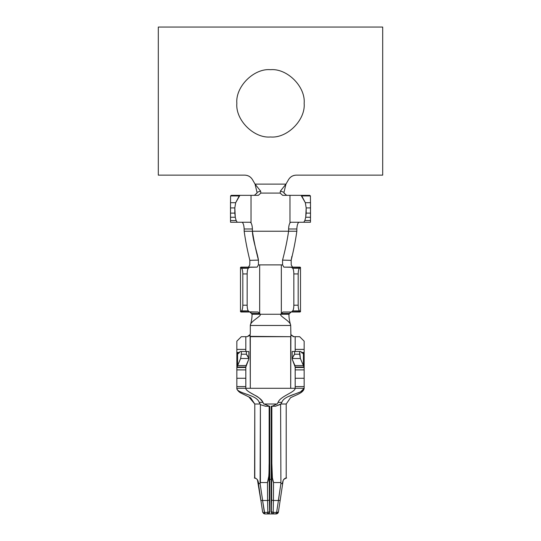 <?xml version="1.0" encoding="UTF-8"?>
<svg xmlns="http://www.w3.org/2000/svg" width="541" height="541" viewBox="0 0 541 541"><rect width="100%" height="100%" fill="white"/><g stroke="black" fill="none" stroke-linecap="round" stroke-linejoin="round"><path stroke-width="0.81" d="M293.411 355.829L294.581 354.206L292.174 358.507L300.37 358.507L299.667 354.206L294.581 354.206L294.581 351.501L292.228 351.501L299.667 351.501L294.581 351.501L294.581 354.206L299.667 354.206L299.667 351.501L300.701 351.501L303.42 353.665L300.701 351.501L299.667 351.501L300.37 358.507L303.42 365.554L303.42 353.665L304.157 352.962L301.844 352.962L304.157 352.962L303.42 353.665L303.42 365.554L304.157 367.467L304.157 352.475L301.533 352.475L304.157 352.475L304.157 349.391L295.183 349.391L295.183 351.501L295.183 336.691L293.837 336.691L290.889 334.69L290.693 388.296L304.157 388.296L295.183 388.296L295.183 386.585L304.157 386.585L304.157 378.267L295.183 378.267L295.183 388.296L290.693 388.296L290.693 336.691L250.307 336.691L250.307 388.296L250.111 334.676L247.163 336.691L245.817 336.691L245.817 351.501L245.817 349.391L236.843 349.391L236.843 352.475L239.467 352.475L236.843 352.475L236.843 367.467L240.63 358.507L241.333 354.206L246.419 354.206L246.419 351.501L241.333 351.501L241.333 354.206L241.333 351.501L240.299 351.501L237.58 353.665L237.58 365.554L237.58 353.665L236.843 352.962L239.156 352.962L236.843 352.962L237.966 353.746M248.819 358.433L248.644 359.596L248.826 358.507L240.63 358.507L248.826 358.507L246.419 354.206L241.333 354.206L240.63 358.507L237.58 365.554L246.067 365.554L248.644 359.596L245.83 367.028L245.817 378.267L245.817 369.895L236.843 369.895L236.843 378.267L245.817 378.267L245.817 388.296L250.307 388.296L236.843 388.296L245.817 388.296L245.817 378.267L236.843 378.267L236.843 386.585L245.817 386.585L236.843 386.585L236.836 388.296C236.613 388.857 237.229 389.919 238.682 391.481L240.204 392.671L250.652 397.811L254.791 404.005L260.099 404.005L259.159 402.315C256.664 394.43 236.843 393.632 236.843 388.296L236.836 388.296M290.517 397.73L286.209 404.005L290.483 397.75C296.536 394.66 303.44 393.003 304.164 388.296L304.157 386.585L295.183 386.585L295.183 378.267L304.157 378.267L304.157 369.895L295.183 369.895L295.183 378.267L295.17 367.028L292.356 359.596L294.933 365.554L303.42 365.554L300.37 358.507L292.174 358.507L292.356 359.596L292.208 358.69M295.183 387.552L295.183 388.296C295.183 392.34 280.252 396.12 278.033 402.43C280.252 396.12 295.183 392.34 295.183 388.296L304.157 388.296C304.157 393.632 284.336 394.43 281.847 402.315L280.894 404.005L286.209 404.005L286.209 478.061C285.885 477.744 285.019 478.291 283.599 479.711L283.261 480.354M245.817 367.028L236.877 367.028L236.843 369.895L245.817 369.895L245.817 367.467L236.843 367.467L245.817 367.461L246.067 365.554L237.58 365.554L236.877 367.028L245.83 367.028M248.759 351.501L246.419 351.501L248.759 351.501L246.419 351.501L246.419 354.206L247.839 356.208M237.58 353.665L238.344 353.665L237.58 353.665L240.299 351.501L246.419 351.501M302.02 339.045L304.157 341.182L304.157 367.467L304.123 367.028L295.17 367.028L304.123 367.028L303.42 365.554L294.933 365.554L295.183 367.461L304.157 367.467L304.157 369.895L304.157 367.467L295.183 367.467L295.183 369.895L304.157 369.895L304.157 387.552M303.034 353.746L303.42 353.665M294.581 351.501L292.241 351.488M236.843 388.364L236.843 388.296C236.843 393.632 256.664 394.43 259.159 402.315L262.967 402.436C260.728 399.042 258.03 396.648 254.865 395.255C252.586 394.01 245.384 390.386 245.817 388.296C245.817 392.34 260.748 396.12 262.967 402.436L263.771 403.836L269.411 406.25L263.771 403.836L262.967 402.436L259.159 402.315L260.106 404.005L254.791 404.005L248.806 396.884M254.595 478.055L254.791 404.005L254.791 478.061C255.068 477.784 255.94 478.325 257.415 479.684L258.091 481.145C258.395 483.377 259.065 484.141 260.086 483.438L260.404 404.31L260.404 482.538L267.477 482.538C269.459 478.555 268.911 468.06 269.154 463.306L269.154 406.25L269.743 406.25L265.557 406.25L269.154 406.25L269.628 511.705L269.743 479.367L271.257 479.36L269.749 479.36L269.743 406.25L269.803 511.705C269.682 513.064 268.938 513.815 267.558 513.95L276.194 513.95L264.806 513.95L263.217 512.354M255.839 478.352L254.791 478.075L254.791 404.005M277.54 403.451L278.033 402.436L281.841 402.315L278.033 402.43L277.54 403.451M290.693 388.296L250.307 388.296M245.817 388.296L245.912 388.857M265.557 406.25L261.12 404.884M260.404 482.538L260.086 483.438L262.642 500.486L267.579 500.486L267.477 482.538L260.404 482.538M260.836 500.384L257.942 481.105L257.185 479.38L258.091 481.145L257.408 479.691L260.836 500.384L262.642 500.486L260.086 483.438C259.139 484.053 258.476 483.289 258.091 481.145L262.676 512.428M257.942 481.105L257.171 479.36M255.71 478.298L254.392 478.048L256.096 478.487M304.164 388.296L300.661 391.812L287.988 396.709M254.973 478.095L254.453 478.048M277.229 404.005L263.771 404.005M268.701 476.695L267.477 482.538L267.579 500.486L269.371 500.121L269.127 466.565M263.352 513.402L264.806 513.95L262.581 500.486L264.373 512.415L267.836 512.415L267.579 500.486L262.642 500.486M283.295 480.252L282.909 481.145C282.571 483.417 281.902 484.181 280.914 483.438L280.596 404.316L280.914 483.438C281.881 484.168 282.544 483.404 282.909 481.145L283.585 479.705M286.209 404.005L280.887 404.005L281.841 402.315M286.507 478.048L285.35 478.278M283.775 479.367L284.708 478.602M286.209 478.048L283.815 479.38M272.164 406.23L277.229 403.836M271.257 406.25L275.443 406.25L271.846 406.25L271.846 463.306C272.089 468.06 271.541 478.555 273.523 482.538L273.428 500.486L278.358 500.486L280.914 483.438L278.419 500.493L280.164 500.384L283.058 481.105L278.412 512.036L276.194 513.95L273.442 513.95C272.062 513.815 271.318 513.064 271.197 511.705L271.629 500.121L271.846 406.25L271.257 406.25L271.197 511.705C271.339 513.064 272.089 513.815 273.442 513.95L276.221 513.916M267.579 500.486L267.842 512.415L269.628 511.705L269.371 500.121M286.608 478.048L286.209 478.075M280.596 482.538L273.523 482.538L280.596 482.538M280.596 404.316L275.443 406.25L280.894 404.005M278.419 500.493L276.627 512.415L278.419 500.486L280.164 500.384L278.412 512.036L276.627 512.415L276.519 513.93M278.358 500.486L273.428 500.486L273.164 512.415L276.627 512.415L273.164 512.415L273.421 500.486L271.629 500.121L273.428 500.486L273.53 482.538L272.387 477.777L271.846 463.306L271.372 511.705L273.158 512.415L273.584 513.95L277.371 513.619L278.365 512.286M290.118 312.691L289.009 314.253C288.779 316.769 289.34 320.509 290.693 325.472C289.34 320.509 288.779 316.769 289.009 314.253L280.779 314.253C279.217 316.215 290.693 321.097 290.693 325.472C290.693 321.097 279.217 316.215 280.779 314.253L251.991 314.253C252.221 316.769 251.66 320.509 250.307 325.472C251.66 320.509 252.221 316.769 251.991 314.253L250.875 312.684M250.307 325.472C250.307 321.097 261.783 316.215 260.221 314.253C261.783 316.215 250.307 321.097 250.307 325.472L290.693 325.472L250.307 325.472L250.307 333.554L250.307 325.472M251.991 314.253L260.221 314.253L259.673 313.428L251.396 313.428L251.991 314.253M249.786 312.008L251.396 313.428L259.66 313.408L258.104 312.008L240.495 311.711L240.495 267.437L257.124 267.132L258.422 264.887L258.449 260.113C257.563 253.56 252.498 239.325 252.41 231.237C253.891 240.86 255.9 250.49 258.449 260.113L249.841 260.343C247.291 249.949 245.398 240.251 244.167 231.237C245.398 240.251 247.291 249.949 249.841 260.343L249.78 264.887L248.475 267.132L249.773 264.887L249.841 260.343L258.449 260.113L258.422 264.894L259.66 264.894L258.422 264.887L257.124 267.132L249.665 267.132L248.305 268.275C247.595 269.161 247.217 271.048 247.163 273.935L247.163 305.212C247.217 308.093 247.595 309.979 248.305 310.872L249.665 312.008L258.104 312.008L259.66 313.408L259.66 264.887L259.673 313.428L260.221 314.253L289.009 314.253L289.604 313.428L281.327 313.428L280.779 314.253L281.327 313.428L281.34 264.894L281.34 313.408L282.896 312.008L291.335 312.008L282.896 312.008L281.327 313.428L289.604 313.428L291.2 312.008M291.87 256.366L291.159 260.343L282.551 260.113L282.578 264.887L283.876 267.132L300.505 267.437L300.505 311.711L291.335 312.008L292.695 310.872C293.405 309.979 293.783 308.093 293.837 305.212L293.837 273.935C293.783 271.048 293.405 269.161 292.695 268.275L291.335 267.132L283.876 267.132L282.578 264.887L281.34 264.887L282.578 264.894L282.551 260.113L291.159 260.343C293.709 249.949 295.602 240.251 296.833 231.237L288.59 231.237C287.305 240.163 285.29 249.786 282.551 260.113C285.29 249.786 287.305 240.163 288.59 231.237L244.167 231.237L244.167 228.992L244.167 231.237L288.59 231.237L288.59 228.992C288.718 226.206 289.185 224.17 289.976 222.885L289.976 195.335L282.686 195.335L280.13 193.09L260.87 193.09L258.314 195.335L251.024 195.335L251.024 222.885C251.808 224.136 252.268 226.172 252.41 228.992L252.41 231.237L252.41 228.992L244.167 228.992L252.41 228.992C252.262 226.185 251.802 224.15 251.024 222.885L251.024 195.335L239.927 195.335L235.673 202.699L234.821 207.913L230.493 207.913L230.493 213.113L234.821 213.113L234.821 207.913L235.274 217.239L236.147 220.552L237.242 222.256L250.267 222.256L251.024 222.885L250.267 222.256L230.547 222.256L230.52 220.552L236.147 220.552L235.274 217.239L230.507 217.239L230.52 220.552L230.513 202.699L235.673 202.699L239.237 195.95L230.588 195.943L231.271 195.335L258.314 195.335L260.87 193.09L272.941 193.09M291.227 264.887L292.525 267.132L291.227 264.887L291.159 260.343M247.163 273.935L242.828 273.935L242.828 305.212L247.163 305.212L247.163 273.935C247.21 271.021 247.589 269.134 248.305 268.275L249.3 267.308L240.495 267.437L241.502 268.275L248.305 268.275L241.502 268.275L240.495 267.437L240.495 311.711L249.3 311.832L248.305 310.872L241.502 310.872L240.495 311.711L241.502 310.872C242.3 310.142 242.74 308.255 242.828 305.212L242.828 273.935C242.74 270.885 242.3 268.999 241.502 268.275C242.287 268.985 242.733 270.872 242.828 273.935L247.163 273.935M298.172 273.935L293.837 273.935L293.837 305.212L298.172 305.212L298.172 273.935L298.172 305.212C298.26 308.255 298.7 310.142 299.498 310.872L292.695 310.872L291.7 311.832L300.505 311.711L299.498 310.872L300.505 311.711L300.505 267.437L291.7 267.308L292.695 268.275L299.498 268.275L300.505 267.437L299.498 268.275C298.7 268.999 298.26 270.885 298.172 273.935C298.274 270.865 298.713 268.978 299.498 268.275L292.695 268.275C293.411 269.134 293.79 271.021 293.837 273.935L298.172 273.935M250.28 336.353L290.693 336.691M290.875 334.608L290.693 325.472L290.902 334.669L293.837 336.691L299.667 336.691L295.183 336.691L295.183 349.391L304.157 349.391L304.157 341.182L299.667 336.691L304.157 341.182M250.307 333.554L250.111 334.683M293.222 336.63L292.864 336.543M291.457 335.603L290.774 334.257M236.843 388.296L236.843 349.391L245.817 349.391L245.817 336.691L241.333 336.691L247.163 336.691L250.125 334.608M250.219 334.291L248.867 336.184M285.905 195.206L286.656 195.335L284.059 193.09L283.978 192.339L280.421 191.068L280.123 193.09L280.421 191.068L285.952 184.116L280.421 191.068L283.978 192.339L285.952 184.116L283.978 192.346L284.208 193.529M280.123 193.09L282.686 195.335L309.729 195.335L310.412 195.937L301.763 195.943L305.327 202.699L310.487 202.699L310.48 220.552L310.493 217.239L305.726 217.239L304.853 220.552L310.48 220.552L310.453 222.256L290.733 222.256L289.976 222.885L290.733 222.256L303.758 222.256L304.853 220.552L305.726 217.239L306.179 207.913L306.179 213.113L310.507 213.113L310.507 207.913L306.179 207.913L305.327 202.699L301.073 195.335L289.976 195.335L289.976 222.885C289.205 224.17 288.745 226.206 288.59 228.992L296.833 228.992L296.833 231.237L296.833 228.992L288.59 228.992L288.59 231.237L296.833 231.237M256.806 193.502L257.022 192.346L255.048 184.116L257.022 192.346L260.579 191.068L255.048 184.116L260.579 191.061L260.87 193.09L260.579 191.068L257.022 192.339L256.948 193.09L254.344 195.335M259.66 264.894L281.34 264.894M242.368 222.446L241.949 222.256L242.368 222.446C243.369 223.433 243.971 225.611 244.167 228.992M299.051 222.256L298.632 222.446L299.051 222.256M296.833 228.992C297.029 225.611 297.631 223.426 298.632 222.446M272.38 193.09L270.838 193.09M296.319 175.142C292.931 175.264 290.341 176.758 288.542 179.626L285.952 184.116L255.048 184.116L252.458 179.626C250.659 176.758 248.069 175.264 244.681 175.142L158.31 175.142L158.31 27.05L382.69 27.05L382.69 175.142L296.319 175.142L382.69 175.142L382.69 27.05L158.31 27.05L158.31 175.142L244.681 175.142C248.069 175.264 250.659 176.758 252.458 179.626L255.048 184.116L285.952 184.116L288.542 179.626C290.341 176.758 292.931 175.264 296.319 175.142C292.918 175.23 290.328 176.731 288.542 179.626M270.5 69.681C253.851 68.18 235.342 86.688 236.843 103.338C235.342 119.994 253.851 138.503 270.5 136.995C287.149 138.503 305.658 119.994 304.157 103.338C305.658 86.688 287.149 68.18 270.5 69.681C287.149 68.18 305.658 86.688 304.157 103.338C305.658 119.994 287.149 138.503 270.5 136.995C253.851 138.503 235.342 119.994 236.843 103.338C235.342 86.688 253.851 68.18 270.5 69.681M252.458 179.626C250.672 176.731 248.082 175.23 244.681 175.142M230.588 195.943L230.513 202.699L230.588 195.943L239.237 195.943L239.927 195.335L231.271 195.335L230.588 195.943M310.487 202.699L310.412 195.943L310.487 202.699L305.327 202.699L306.179 207.913L310.507 207.913L310.487 202.699M267.836 512.415L267.416 513.95L267.836 512.415L264.373 512.415L264.806 513.95L267.416 513.95C268.762 513.801 269.499 513.051 269.628 511.705L269.803 511.705C269.668 513.071 268.918 513.815 267.558 513.95L267.558 513.95M269.08 513.172L267.416 513.95L264.806 513.95M276.316 513.95L276.627 512.415M272.001 513.274L271.372 511.705C271.508 513.071 272.245 513.822 273.584 513.95L273.442 513.95M248.305 310.872C247.589 310.013 247.21 308.127 247.163 305.212L242.828 305.212C242.726 308.282 242.287 310.169 241.502 310.872L248.305 310.872M249.665 312.008L240.988 312.008M293.837 305.212C293.79 308.127 293.411 310.013 292.695 310.872L299.498 310.872C298.713 310.155 298.267 308.269 298.172 305.212L293.837 305.212M300.012 312.008L291.335 312.008M249.3 267.308L240.623 267.308L249.3 267.308M300.377 267.308L291.335 267.132L300.377 267.308M235.274 217.239L234.821 213.113L230.493 213.113L230.507 217.239L235.274 217.239M230.547 222.256L237.242 222.256L236.147 220.552L230.52 220.552L230.547 222.256L237.242 222.256M305.726 217.232L310.493 217.232L310.507 213.113L306.179 213.113L305.726 217.239M304.853 220.552L303.758 222.256L310.453 222.256L310.48 220.552L304.853 220.552M230.513 202.699L230.493 207.913L234.821 207.913L235.673 202.699L230.513 202.699M309.729 195.335L301.073 195.335L301.763 195.95L310.412 195.937M236.843 341.182L241.333 336.691L236.843 341.182L236.843 349.391L236.843 341.182L239.115 338.903M292.16 358.717L292.16 351.515M248.84 351.508L248.84 358.717M254.791 478.048L254.392 478.048M277.35 513.632L278.148 512.814M249.665 267.132L240.988 267.132M300.012 267.132L291.335 267.132"/></g></svg>
